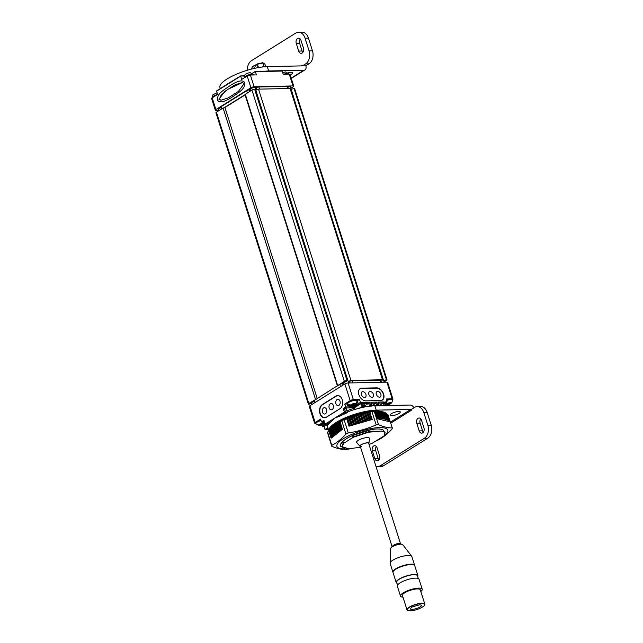 <?xml version="1.0" encoding="UTF-8"?>
<svg xmlns="http://www.w3.org/2000/svg" width="643" height="643" viewBox="0 0 643 643"><rect width="100%" height="100%" fill="white"/><g stroke="black" fill="none" stroke-linecap="round" stroke-linejoin="round"><path stroke-width="0.96" d="M378.341 364.276L297.878 111.191L291.279 89.433L294.012 88.38A1.977 0.539 -17.6 0 1 294.631 88.573L387.03 379.86A1.977 0.539 -17.6 0 1 386.547 380.431L384.104 381.958M381.082 381.002A2.476 0.675 162.4 0 1 381.894 380.777L382.489 379.756L290.089 88.469L258.534 89.144L255.826 90.197L342.888 365.039M337.39 385.832L244.983 94.545L251.943 90.044A1.977 0.539 -17.6 0 1 254.612 89.224L347.019 380.519A1.977 0.539 -17.6 0 0 344.343 381.339L314.515 400.292A2.025 0.555 162.4 0 0 314.025 400.87L314.636 402.807M311.67 403.185L308.97 404.23A1.977 0.539 -17.6 0 1 308.351 404.037L215.952 112.75A1.977 0.539 -17.6 0 1 216.426 112.179L223.097 108.024L224.946 107.558M314.226 401.513A2.476 0.675 162.4 0 0 311.622 403.032L312.056 404.407M308.351 404.037A1.977 0.539 -17.6 0 1 308.833 403.466L316.838 398.845M380.913 382.272L380.238 380.134A2.025 0.555 -17.6 0 1 380.865 380.334L381.484 382.264M380.238 380.134L352.099 380.736A2.025 0.555 162.4 0 0 349.358 381.58L349.792 382.939M348.466 382.135L349.358 381.58M340.565 386.644L339.882 384.482A2.025 0.555 -17.6 0 1 342.615 383.646L343.74 383.622M339.882 384.482L337.559 385.929M344.021 384.49L343.587 383.115A2.476 0.675 162.4 0 1 346.44 381.532L347.035 380.511M348.731 382.963L348.305 381.62A2.476 0.675 162.4 0 0 348.193 381.5L350.933 380.431L382.489 379.756M384.184 382.207L383.758 380.865A2.476 0.675 162.4 0 0 383.646 380.736L386.411 379.667A1.977 0.539 -17.6 0 1 387.03 379.86M293.988 88.38L386.395 379.675M377.457 363.866A1.68 0.458 162.4 0 0 377.449 363.858L378.397 364.3A2.476 0.675 162.4 0 1 378.446 364.332L383.646 380.736M378.397 364.3A2.476 0.675 162.4 0 0 377.779 364.219A2.476 0.675 162.4 0 0 377.57 364.227M258.534 89.144L350.933 380.431M342.004 364.621A1.68 0.458 162.4 0 0 341.996 364.621L342.944 365.063A2.476 0.675 162.4 0 1 342.992 365.087L348.193 381.5M342.944 365.063A2.476 0.675 162.4 0 0 342.325 364.975A2.476 0.675 162.4 0 0 342.108 364.983M245.112 94.931L224.929 107.51L317.264 398.58M245.039 94.714L224.431 107.558M392.206 398.845L386.909 382.143A2.379 0.651 -17.6 0 1 387.657 382.376L392.953 399.07A2.379 0.651 162.4 0 0 392.206 398.845L390.96 398.869A4.79 1.31 162.4 0 0 390.55 398.861A4.79 1.31 -17.6 0 0 390.084 398.885L386.162 398.973L387.078 401.875L385.253 401.915L385.535 402.944M386.909 382.143L348.08 382.979A2.379 0.651 -17.6 0 0 344.873 383.959L309.87 405.773A2.379 0.651 -17.6 0 0 309.291 406.456L314.588 423.158A2.379 0.651 162.4 0 0 315.327 423.383L315.649 423.375M392.214 399.858L392.375 399.753A2.379 0.651 162.4 0 0 392.953 399.07M387.673 405.516L387.464 404.865M414.068 407.742A4.75 3.119 -121.9 0 0 410.041 405.042L374.869 405.789L376.251 410.146A29.699 8.134 162.4 0 0 345.235 417.789A29.699 8.134 162.4 0 0 328.83 430.561M362.821 407.373A29.699 8.134 162.4 0 0 359.333 408.192L362.258 406.368L364.509 406.32L364.227 405.291L364.509 406.32L362.821 407.373A29.699 8.134 -17.6 0 1 374.869 405.789M371.783 405.178A24.94 6.832 -17.6 0 1 373.398 405.235L373.583 405.837M376.798 405.749L375.97 403.153L372.683 405.194M370.907 403.257L371.823 406.159L371.541 405.13L370.416 405.154L369.492 402.253L363.303 402.381L363.592 403.418M369.492 402.253L368.656 403.306L369.572 406.207L370.416 405.154M363.85 403.41L368.656 403.306L364.637 405.813A24.94 6.832 -17.6 0 1 365.65 405.661L365.996 406.746M347.236 412.05A29.699 8.134 -17.6 0 1 359.333 408.192M331.169 421.535L325.382 425.136L325.101 424.107L344.375 412.091L345.677 412.493L344.527 408.86L346.215 408.827L347.365 412.452L345.765 413.449A29.699 8.134 162.4 0 0 339.898 416.093L334.738 418.103L331.169 421.535A29.699 8.134 162.4 0 0 328.669 424.107L327.07 425.103L325.382 425.136L323.951 420.474L321.54 421.977L320.616 419.075L317.079 421.278A4.79 1.31 -17.6 0 1 320.865 419.871M328.79 430.593L327.536 426.63A29.699 8.134 -17.6 0 1 327.681 424.726M423.809 412.541L427.844 425.248L431.22 425.176L427.185 412.468L423.809 412.541A9.902 6.96 -91.2 0 0 417.259 406.593A9.902 6.96 -91.2 0 0 414.59 407.421L411.424 409.39L411.649 410.121A0.796 0.522 58.1 0 0 410.861 409.406L376.251 410.146M398.604 411.456A5.265 1.439 162.4 0 0 392.986 412.862A5.265 1.439 162.4 0 0 390.213 415.153A5.265 1.439 162.4 0 0 391.86 415.659A5.265 1.439 162.4 0 0 397.478 414.253A5.265 1.439 162.4 0 0 400.251 411.962A5.265 1.439 162.4 0 0 398.604 411.456M427.844 425.248A9.902 6.96 88.8 0 1 424.38 438.269L427.756 438.196L383.365 465.862A9.902 6.96 -91.2 0 1 380.696 466.681L377.32 466.754A9.902 6.96 -91.2 0 0 379.989 465.934L424.38 438.269M376.051 466.617A9.902 6.96 -91.2 0 0 377.32 466.754M372.353 450.872L374.797 458.563A3.721 2.62 -91.2 0 0 377.256 460.798A3.721 2.62 -91.2 0 0 379.563 455.59L377.119 447.898A3.721 2.62 -91.2 0 0 374.66 445.663A3.721 2.62 -91.2 0 0 372.353 450.872L375.729 450.799L378.172 458.491A3.721 2.62 -91.2 0 0 378.928 459.882M421.511 420.233L423.954 427.925A3.721 2.62 88.8 0 1 421.647 433.133A3.721 2.62 88.8 0 1 419.188 430.898L416.744 423.207A3.721 2.62 88.8 0 1 419.051 417.998A3.721 2.62 88.8 0 1 421.511 420.233M431.22 425.176A9.902 6.96 88.8 0 1 427.756 438.196M427.185 412.468A9.902 6.96 -91.2 0 0 420.635 406.521L417.259 406.593M376.364 446.499A3.721 2.62 -91.2 0 0 375.729 450.799M423.319 432.225A3.721 2.62 88.8 0 1 422.564 430.826L420.12 423.134A3.721 2.62 88.8 0 1 420.755 418.842M328.886 431.059L327.641 432.048A31.539 8.64 162.4 0 0 327.617 432.843L331.724 446.194A31.668 8.672 -17.6 0 1 331.748 445.382L327.641 432.048M375.544 441.219L375.713 441.138A31.668 8.672 -17.6 0 0 378.076 440.053C383.18 437.433 387.898 433.655 392.254 428.728A31.668 8.672 -17.6 0 0 392.27 427.908L387.93 414.647L387.126 414.454M386.861 414.02L389.232 421.253L386.773 414.028M386.186 413.497L388.854 420.691M385.43 413.031L386.025 412.999L388.3 420.2M384.506 412.637L385.278 412.565L387.576 419.766M383.421 412.316L384.361 412.203L386.676 419.405M382.175 412.059L383.284 411.914L385.615 419.115M380.785 411.866L382.055 411.689L384.393 418.906M380.383 411.544L383.043 418.786L380.383 411.544L379.249 411.753M378.84 411.48L381.532 418.714L378.84 411.48L377.586 411.697M377.168 411.488L379.884 418.714L379.466 418.73L377.168 411.488L374.218 411.383A31.539 8.64 -17.6 0 0 371.935 411.649L369.87 412.243L372.217 419.469L349.004 426.172L346.915 418.738L358.191 414.831L369.87 412.243M371.935 411.649L376.187 424.91C367.249 428.744 357.95 431.429 348.281 432.964L344.085 419.686L346.915 418.738M344.085 419.686A31.539 8.64 162.4 0 0 341.787 420.747L340.179 422.033L342.438 429.283L331.491 438.036L331 437.931L332.166 436.267L335.325 433.695L332.929 426.269L334.32 425.553M332.929 426.269L335.172 433.543L335.959 433.173L337.985 431.783L335.702 424.372L340.179 422.033M336.482 432.594L334.247 425.328L335.75 424.533M334.006 434.443L331.772 427.193L333.018 426.558M333.01 435.343L330.767 428.101L331.868 427.531M332.182 436.219L329.923 428.985L330.88 428.479M331.523 437.055L329.256 429.837L330.052 429.395M331.041 437.859L328.758 430.649L329.393 430.28M341.787 420.747L345.918 434.049C341.554 438.984 336.828 442.762 331.748 445.382M331.724 446.194C336.659 448.444 341.24 449.529 345.46 449.465A31.668 8.672 -17.6 0 0 346.617 449.344A31.668 8.672 -17.6 0 0 347.807 449.192L349.969 448.822M376.187 424.91A31.668 8.672 -17.6 0 1 377.377 424.766A31.668 8.672 -17.6 0 1 378.534 424.637L374.218 411.383M345.918 434.049A31.668 8.672 -17.6 0 1 348.281 432.964M377.152 440.214A26.725 7.322 162.4 0 0 375.359 427.892A26.725 7.322 162.4 0 0 340.959 440.326A26.725 7.322 162.4 0 0 347.453 448.822M375.584 429.018A23.381 6.406 162.4 0 0 371.959 429.428L354.574 434.644C362.057 431.566 369.066 429.685 375.584 429.018C379.185 428.817 381.701 429.154 383.115 430.022L384.602 432.104M340.332 446.081L340.943 443.453L342.775 441.588A22.111 6.06 -17.6 0 1 352.444 435.568L371.959 429.428M392.27 427.908C388.067 427.965 383.485 426.88 378.534 424.637M346.746 418.915L349.004 426.172M372.217 419.469L360.442 422.089L349.157 426.012M375.239 411.624L377.578 418.858L375.383 411.576M386.99 414.052L389.361 421.294L389.007 421.575L377.578 418.858M379.466 418.73L377.674 418.818M377.513 411.48L379.892 418.882L381.146 418.722M381.532 418.73L382.689 418.786M383.043 418.81L384.104 418.923L381.789 411.681M387.608 419.871L384.104 418.923M387.745 420.265L388.179 420.209L385.848 412.975M389.361 421.294L388.485 421.213L388.967 420.731L387.994 420.675L388.179 420.209M383.115 430.022L384.337 431.919M340.943 443.453L343.949 442.609L343.852 443.188L353.409 437.224L352.131 437.264L370.03 431.244L382.4 431.22M352.131 437.264L354.574 434.644M369.05 444.546L372.193 443.3L384.168 435.841L384.932 432.466A23.381 6.406 162.4 0 0 383.734 431.606L381.661 431.091L368.744 432.184L353.409 437.224M385.245 433.012L384.932 432.466L384.168 435.841M354.55 434.58L353.658 434.813M352.243 437.626L367.571 432.168L381.661 431.091M385.237 432.98L383.734 431.606M343.852 443.188L342.775 444.53L342.237 446.732L348.787 448.846L360.53 447.174M342.172 446.523L343.949 442.609M344.616 448.436L340.34 446.113L340.967 443.517M368.961 443.405A4.75 1.302 -17.6 0 0 367.466 442.794A4.75 1.302 162.4 0 0 362.162 444.168A4.75 1.302 162.4 0 0 359.967 446.258L356.712 442.488A6.727 1.841 162.4 0 1 359.815 439.523A6.727 1.841 162.4 0 1 367.33 437.578A6.727 1.841 -17.6 0 1 369.452 438.446L368.961 443.405A4.75 1.302 -17.6 0 1 368.801 443.774M361.567 446.467A4.453 1.222 162.4 0 1 360.176 446.033A4.453 1.222 162.4 0 1 362.523 444.104A4.453 1.222 162.4 0 1 367.274 442.914A4.453 1.222 -17.6 0 1 368.664 443.34L400.452 543.552M336.482 432.602L334.247 425.32M342.438 429.283L337.937 431.654L335.702 424.372M362.025 413.979A28.71 7.861 162.4 0 0 361.535 414.1M359.839 414.534A28.71 7.861 162.4 0 0 359.228 414.703M357.604 415.161A28.71 7.861 162.4 0 0 356.937 415.354M355.354 415.844A28.71 7.861 162.4 0 0 354.671 416.061M353.095 416.592A28.71 7.861 162.4 0 0 352.444 416.809M350.845 417.387A28.71 7.861 162.4 0 0 350.282 417.596M348.619 418.231A28.71 7.861 162.4 0 0 348.193 418.4M382.81 411.954A28.71 7.861 162.4 0 0 382.328 411.761A28.71 7.861 162.4 0 0 355.153 414.912A28.71 7.861 162.4 0 0 330.888 427.981M330.775 428.142A28.71 7.861 162.4 0 0 330.422 428.704M327.898 427.78L325.229 429.444L328.26 428.913M384.209 405.894L385.044 404.841L386.17 404.817L386.459 405.846L385.253 401.915M384.112 405.596L383.284 402.992L384.128 401.939L377.939 402.068L378.221 403.105M378.486 403.097L383.284 402.992L379.249 405.508M376.894 406.054L377.73 405.002L378.856 404.977L379.145 406.006L377.939 402.068M371.164 403.249L375.97 403.153L376.806 402.092L370.617 402.229M363.303 402.381L364.227 405.291L363.102 405.315L362.258 406.368L359.429 399.544L355.507 399.633A4.79 1.31 -17.6 0 1 356.592 400.083L356.817 400.814A4.79 1.31 162.4 0 0 355.322 400.348A4.79 1.31 -17.6 0 0 350.21 401.626A4.79 1.31 -17.6 0 0 347.686 403.708L347.453 402.984A4.79 1.31 -17.6 0 1 348.249 401.851L344.712 404.061L347.011 404.005L347.582 405.797L349.503 405.757A4.951 1.358 162.4 0 0 350.226 405.709M354.631 399.649L353.377 399.673A2.379 0.651 162.4 0 0 350.17 400.661L349.036 401.361A4.79 1.31 -17.6 0 1 354.631 399.649A4.79 1.31 -17.6 0 1 355.089 399.624A4.79 1.31 162.4 0 1 355.507 399.633M380.712 400.549A6.928 4.541 58.1 0 0 382.36 400.083A6.928 4.541 58.1 0 0 383.164 392.921A6.928 4.541 58.1 0 0 376.677 387.85L361.768 388.163A6.928 4.541 58.1 0 0 360.12 388.637A6.928 4.541 58.1 0 0 359.316 395.791A6.928 4.541 58.1 0 0 365.795 400.87L380.712 400.549M386.411 399.753A4.79 1.31 -17.6 0 1 390.084 398.885M325.897 425.127L323.598 426.558L322.304 426.156L321.934 424.999M321.098 420.594A4.79 1.31 -17.6 0 0 315.729 423.624L315.496 422.901A4.79 1.31 -17.6 0 1 316.292 421.768L315.166 422.475A2.379 0.651 162.4 0 0 314.588 423.158M360.635 403.482L357.339 405.532A5.739 1.575 -17.6 0 1 349.583 407.911L345.918 407.992L344.712 404.061M339.85 408.827A6.928 4.871 -91.2 0 0 342.582 401.015A6.928 4.871 -91.2 0 0 337.688 395.549A6.928 4.871 -91.2 0 0 335.815 396.128L322.376 404.503A6.928 4.871 -91.2 0 0 319.643 412.316A6.928 4.871 -91.2 0 0 324.538 417.781A6.928 4.871 -91.2 0 0 326.403 417.211L339.85 408.827M345.918 407.992L344.527 408.86L343.225 408.466L345.637 406.963L349.856 406.874L349.503 405.757M349.406 405.508A5.49 1.503 -17.6 0 1 349.069 405.524L347.582 405.797M355.973 403.844A4.951 1.358 162.4 0 0 356.19 403.708L357.926 402.631L356.495 403.241A5.49 1.503 -17.6 0 1 356.447 403.274M347.694 403.748L347.011 404.005M347.421 403.756L347.992 405.548M359.429 399.544L356.841 400.886M357.355 400.838L357.926 402.631M356.905 400.846L357.468 402.639M363.102 405.315L362.178 402.405L361.342 403.466L353.111 408.586M326.604 425.111L323.172 426.63L324.136 426.606M325.053 429.026L324.305 426.542M346.85 410.829A24.94 6.832 -17.6 0 1 354.623 408.128L355.024 409.39M347.365 412.452L345.677 412.493L339.898 416.093M324.233 421.511L323.951 420.474L324.233 421.511M324.048 421.623L322.408 422.451L324.297 422.403M324.273 422.347L321.54 421.977M324.611 423.391L324.008 423.761M316.292 421.768A4.79 1.31 -17.6 0 1 317.079 421.278M319.225 425.626A2.813 0.772 -17.6 0 1 319.032 424.541A2.813 0.772 -17.6 0 1 322.826 423.383A2.813 0.772 162.4 0 1 323.027 424.46A2.813 0.772 162.4 0 1 319.225 425.626M322.641 423.906L321.283 423.938L319.386 425.136L322.199 424.517L322.633 423.858M321.355 424.71L321.138 424.026M320.318 424.943L320.15 424.42M327.48 429.395L326.877 429.411M348.249 401.851A4.79 1.31 -17.6 0 1 349.036 401.361M351.191 405.709A2.813 0.772 162.4 0 0 354.984 404.543A2.813 0.772 162.4 0 0 354.791 403.458A2.813 0.772 -17.6 0 0 350.99 404.624A2.813 0.772 -17.6 0 0 351.191 405.709M354.606 403.989L353.24 404.021L351.343 405.219L354.164 404.6L354.59 403.941M353.32 404.793L353.103 404.101M352.276 405.026L352.115 404.503M342.502 400.589A6.727 4.734 88.8 0 0 342.301 399.825L342.285 399.785A6.727 4.734 88.8 0 0 337.832 395.742A6.727 4.734 88.8 0 0 336.016 396.305L322.569 404.68A6.727 4.734 88.8 0 0 320.214 413.537L320.23 413.578A6.727 4.734 88.8 0 0 324.683 417.62L325.583 417.596M341.947 406.288A6.727 4.734 88.8 0 1 339.946 408.683L326.499 417.058A6.727 4.734 88.8 0 1 324.683 417.62M329.642 408.819A3.962 3.962 0 0 1 329.554 404.576A3.167 2.226 88.8 0 1 333.283 405.395A3.167 2.226 88.8 0 1 332.503 409.31A3.167 2.226 88.8 0 1 329.642 408.819A3.167 2.226 88.8 0 1 329.224 407.927M326.556 409.591A3.167 2.226 -91.2 0 0 322.834 408.763A3.962 3.962 0 0 0 322.923 413.007A3.167 2.226 -91.2 0 0 325.784 413.505A3.167 2.226 -91.2 0 0 326.556 409.591M322.505 412.115A3.167 2.226 -91.2 0 0 322.923 413.007M336.369 404.632A3.962 3.962 0 0 1 336.273 400.388A3.167 2.226 88.8 0 1 340.002 401.208A3.167 2.226 88.8 0 1 339.223 405.122A3.167 2.226 88.8 0 1 336.369 404.632A3.167 2.226 88.8 0 1 335.943 403.74M385.872 403.161L386.612 402.759L385.888 403.217M385.8 402.936L387.078 401.875M390.96 398.869A4.79 1.31 -17.6 0 1 392.045 399.327L392.27 400.05A4.79 1.31 162.4 0 0 390.775 399.592A4.79 1.31 -17.6 0 0 386.636 400.476M386.435 404.945A2.813 0.772 -17.6 0 0 386.644 404.945A2.813 0.772 162.4 0 0 390.446 403.78A2.813 0.772 162.4 0 0 390.245 402.703A2.813 0.772 -17.6 0 0 386.154 404.069M390.06 403.225L388.694 403.257L386.797 404.455L389.618 403.836L390.044 403.185M388.774 404.029L388.557 403.346M387.737 404.27L387.568 403.74M365.521 400.87L380.535 400.485A6.727 4.413 -121.9 0 0 382.143 400.026A6.727 4.413 -121.9 0 0 383.365 394.207L383.357 394.175A6.727 4.413 -121.9 0 0 376.613 388.107L361.696 388.428A6.727 4.413 -121.9 0 0 360.096 388.886L359.308 389.377M365.626 400.806A6.727 4.413 -121.9 0 1 363.568 400.34M358.625 393.749A6.727 4.413 -121.9 0 1 360.096 388.886M368.865 394.489A3.167 2.074 -121.9 0 1 370.987 391.683A3.962 3.962 0 0 1 373.535 395.758A3.167 2.074 -121.9 0 1 371.461 397.27A3.167 2.074 -121.9 0 1 368.865 394.489M363.536 391.844A3.167 2.074 58.1 0 0 361.406 394.649A3.167 2.074 58.1 0 0 364.002 397.422A3.167 2.074 58.1 0 0 366.076 395.919A3.962 3.962 0 0 0 363.536 391.844M376.316 394.328A3.167 2.074 -121.9 0 1 378.446 391.523A3.962 3.962 0 0 1 380.986 395.598A3.167 2.074 -121.9 0 1 378.92 397.109A3.167 2.074 -121.9 0 1 376.316 394.328M215.325 110.234L211.603 98.508A2.379 0.651 -17.6 0 1 212.182 97.824L215.895 109.551A2.379 0.651 162.4 0 0 215.325 110.234A2.379 0.651 162.4 0 0 216.064 110.467L218.853 110.403M215.895 109.551L250.907 87.737A2.379 0.651 162.4 0 1 254.114 86.757L292.999 85.921A2.379 0.651 162.4 0 1 293.747 86.146A2.379 0.651 162.4 0 1 293.168 86.829L290.974 88.195M290.749 87.488A2.869 0.788 162.4 0 0 291.006 86.982A2.869 0.788 162.4 0 0 288.128 87.07L287.63 86.339L258.526 86.966L255.56 87.769A2.869 0.788 162.4 0 0 255.552 87.745A2.869 0.788 162.4 0 0 253.688 87.577A2.869 0.788 162.4 0 0 250.778 88.654A2.869 0.788 162.4 0 0 250.071 89.457L247.033 90.486L220.895 106.778L220.71 107.751A2.869 0.788 162.4 0 0 218.813 108.571A2.869 0.788 162.4 0 0 218.114 109.398A2.869 0.788 162.4 0 0 218.612 109.656M212.182 97.824L217.631 94.433L216.595 91.161L240.691 76.147L241.728 79.41L247.185 76.011A2.379 0.651 -17.6 0 1 250.392 75.03L256.444 74.901L255.408 71.63L282.197 71.06L283.233 74.323L287.156 74.242A4.79 1.31 162.4 0 1 287.622 74.218A4.79 1.31 -17.6 0 1 288.032 74.218L287.156 74.242M231.552 81.548A29.699 8.134 162.4 0 0 225.966 85.029M291.295 78.422L304.967 69.902A4.75 3.119 58.1 0 1 303.834 70.232L268.661 70.979A29.699 8.134 162.4 0 0 265.382 71.172M220.292 88.557L219.946 87.464A29.699 8.134 -17.6 0 1 235.587 74.556A29.699 8.134 -17.6 0 1 267.279 66.631L301.889 65.883A0.796 0.522 -121.9 0 0 302.218 65.144L301.004 65.907M255.335 71.421L281.546 70.859M288.12 72.747A5.265 1.439 -17.6 0 1 291.014 72.289A5.265 1.439 -17.6 0 1 292.661 72.804A5.265 1.439 -17.6 0 1 290.194 74.95M288.032 74.218L289.286 74.194A2.379 0.651 -17.6 0 1 290.025 74.427L293.747 86.146M252.578 74.982A4.79 1.31 -17.6 0 0 252.16 74.974A4.79 1.31 162.4 0 0 251.702 74.998M244.798 82.851C243.158 79.772 238.81 80.351 231.729 84.579C220.525 91.989 217.463 94.151 217.398 99.922C219.038 102.993 223.378 102.422 230.435 98.21C241.647 90.8 244.734 88.621 244.798 82.851M217.021 90.639L240.611 75.938L244.26 76.067M240.611 75.938L244.324 75.858M252.361 73.262L255.319 71.421L252.554 73.415M244.308 83.469L242.274 82.529L235.153 84.763L224.865 91.33L218.941 99.279L220.967 100.22L228.112 97.977L238.392 91.41L244.308 83.469M242.435 82.529L227.558 89.498L221.144 95.188L219.263 99.271L221.128 100.212M304.967 69.902A4.75 3.119 58.1 0 0 305.827 65.803L302.451 65.875L302.218 65.144M312.458 50.797L309.082 50.869L305.055 38.17L308.431 38.098L312.458 50.797A9.902 6.96 88.8 0 1 308.994 63.826L305.827 65.803M308.431 38.098A9.902 6.96 -91.2 0 0 301.88 32.15L298.497 32.222A9.902 6.96 -91.2 0 0 295.836 33.042L251.445 60.707A9.902 6.96 88.8 0 0 247.37 70.24M300.273 39.022A3.721 2.62 -91.2 0 0 299.638 43.314L302.073 51.006A3.721 2.62 -91.2 0 0 302.837 52.404M309.082 50.869A9.902 6.96 88.8 0 1 305.618 63.898L302.451 65.875M305.055 38.17A9.902 6.96 -91.2 0 0 298.497 32.222M303.472 48.112L301.028 40.413A3.721 2.62 -91.2 0 0 298.561 38.178A3.721 2.62 -91.2 0 0 296.262 43.386L298.698 51.078A3.721 2.62 -91.2 0 0 301.165 53.321A3.721 2.62 -91.2 0 0 303.472 48.112M251.654 69.05A3.721 2.62 88.8 0 1 254.17 65.843M261.838 67.057A8.238 2.259 -17.6 0 1 267.697 66.615M264.04 66.623L262.714 62.717L257.272 63.97M254.347 68.407L253.784 66.084L254.998 65.626L255.231 66.35L257.232 63.962L258.084 67.644M255.906 65.602L254.998 65.626M255.006 65.353L253.784 66.084L255.07 65.281M262.738 62.717L264.884 64.051L262.714 62.717L257.232 63.962L255.761 65.152M257.047 64.083L255.834 64.806M288.128 87.07L287.903 86.371M297.154 110.725A2.476 0.675 -17.6 0 1 297.42 110.709A2.476 0.675 -17.6 0 1 298.063 110.813M297.974 111.472L297.645 112.067M261.693 111.488A2.476 0.675 -17.6 0 1 261.966 111.472A2.476 0.675 -17.6 0 1 262.609 111.577M262.521 112.236L262.183 112.822M221.449 109.053L220.838 107.116A2.025 0.555 -17.6 0 1 221.329 106.537L222.012 108.699M287.726 88.517L287.051 86.379A2.025 0.555 -17.6 0 1 287.686 86.572L288.297 88.509M287.051 86.379L258.912 86.982L259.587 89.12M255.327 88.348L256.171 87.818A2.025 0.555 -17.6 0 1 258.912 86.982M247.378 92.889L246.695 90.727A2.025 0.555 -17.6 0 1 249.428 89.891L250.617 89.859M246.695 90.727L221.329 106.537M258.799 86.982L258.189 86.998M258.438 86.966L284.841 86.403A6.06 1.656 162.4 0 0 284.793 86.427M392.905 572.141L390.148 563.437A11.381 3.119 -17.6 0 1 390.108 563.123A11.381 3.119 -17.6 0 1 396.635 558.277A11.381 3.119 -17.6 0 1 408.289 555.448A11.381 3.119 162.4 0 1 411.697 556.267A11.381 3.119 162.4 0 1 411.85 556.549L414.606 565.261A11.381 3.119 162.4 0 0 411.054 564.16A11.381 3.119 162.4 0 0 398.909 567.198A11.381 3.119 162.4 0 0 392.905 572.141A11.381 3.119 162.4 0 0 392.986 572.318M420.811 591.528A11.381 3.119 162.4 0 0 422.21 589.221A11.381 3.119 162.4 0 0 418.649 588.112A11.381 3.119 162.4 0 0 406.505 591.158A11.381 3.119 162.4 0 0 400.509 596.101A11.381 3.119 162.4 0 0 402.984 597.178M424.605 605.095A9.356 2.564 162.4 0 0 424.822 604.171L420.273 589.832A9.356 2.564 162.4 0 0 417.347 588.924A9.356 2.564 162.4 0 0 407.373 591.423A9.356 2.564 162.4 0 0 402.446 595.49L406.995 609.821A9.356 2.564 162.4 0 0 407.702 610.456M422.21 589.221L419.043 579.239A11.381 3.119 162.4 0 0 415.482 578.129A11.381 3.119 162.4 0 0 403.338 581.176A11.381 3.119 162.4 0 0 397.342 586.119L400.509 596.101M397.535 585.106L396.659 582.341A10.891 2.982 -17.6 0 1 402.397 577.607A10.891 2.982 -17.6 0 1 414.02 574.697A10.891 2.982 -17.6 0 1 417.42 575.758L418.296 578.515M417.693 576.626A11.381 3.119 162.4 0 0 417.894 575.606A11.381 3.119 162.4 0 0 414.333 574.504A11.381 3.119 162.4 0 0 402.188 577.543A11.381 3.119 162.4 0 0 396.192 582.494A11.381 3.119 162.4 0 0 396.94 583.209M396.192 582.494L393.026 572.511A11.381 3.119 -17.6 0 1 399.022 567.56A11.381 3.119 -17.6 0 1 411.166 564.522A11.381 3.119 -17.6 0 1 414.727 565.623L417.894 575.606M412.091 607L419.71 604.75L421.567 605.2A5.94 1.624 162.4 0 1 416.399 608.551A5.94 1.624 162.4 0 1 410.242 608.792L412.227 606.775L411.215 607.402M294.012 88.38L386.411 379.667M254.612 89.224L347.019 380.519M251.943 90.044L344.343 381.339M245.272 94.2L337.679 385.487M314.515 400.292L315.199 402.454M390.389 422.162L410.861 409.406M390.719 423.166L411.649 410.121M379.989 465.934L383.365 465.862M374.797 458.563L378.172 458.491M416.744 423.207L420.12 423.134M419.188 430.898L422.564 430.826M349.671 425.795L347.341 418.561M370.239 419.895L367.876 412.661M371.236 419.718L368.961 412.468M370.046 419.815L367.683 412.581M369.516 419.911L367.249 412.661M369.09 420.104L366.823 412.854M368.069 420.313L365.706 413.079M367.844 420.249L365.481 413.015M367.306 420.361L365.039 413.111M366.896 420.562L364.629 413.304M365.851 420.795L363.488 413.562M365.594 420.747L363.231 413.513M365.039 420.876L362.781 413.626M364.653 421.077L362.395 413.827M363.592 421.342L361.237 414.108M363.303 421.31L360.948 414.076M362.748 421.454L360.49 414.196M362.387 421.655L360.128 414.397M361.318 421.953L358.971 414.719M361.004 421.937L358.649 414.703M360.442 422.089L358.191 414.831M360.112 422.29L357.854 415.032M359.035 422.612L356.688 415.378M358.69 422.612L356.343 415.378M358.135 422.781L355.884 415.523M357.829 422.981L355.579 415.724M356.761 423.327L354.414 416.093M356.391 423.343L354.044 416.109M355.836 423.528L353.586 416.262M355.563 423.721L353.312 416.463M354.502 424.091L352.163 416.857M354.108 424.123L351.769 416.889M353.562 424.316L351.319 417.05M353.32 424.509L351.07 417.243M352.284 424.894L349.945 417.661M351.866 424.943L349.527 417.709M351.335 425.144L349.093 417.878M351.118 425.336L348.876 418.063M350.105 425.73L347.775 418.505M371.678 419.533L369.404 412.284M372.184 419.453L369.821 412.219M378.116 418.794L375.745 411.552M378.156 418.923L375.793 411.689M378.984 418.89L376.694 411.649M380.664 418.866L378.357 411.624M381.516 418.697L379.161 411.488M382.207 418.915L379.9 411.673M383.027 418.762L380.68 411.568M383.622 419.043L381.307 411.801M384.892 419.244L382.569 412.002M385.358 419.132L383.043 411.898M386.001 419.509L383.678 412.276M386.467 419.421L384.144 412.187M386.957 419.855L384.627 412.621M387.407 419.775L385.077 412.541M388.782 420.699L386.443 413.465M331.169 437.77L328.903 430.521M331.579 437.578L329.312 430.328M331.692 436.951L329.417 429.701M332.118 436.758L329.851 429.508M332.391 436.083L330.116 428.841M332.833 435.898L330.558 428.648M333.259 435.19L330.976 427.949M333.717 435.014L331.434 427.764M334.288 434.274L332.005 427.032M334.754 434.097L332.471 426.856M335.477 433.334L333.187 426.092M335.959 433.173L333.669 425.923M336.828 432.377L334.529 425.136M337.302 432.225L335.011 424.983M338.314 431.421L336.008 424.179M338.797 431.276L336.49 424.034M339.536 430.826L337.302 423.552M339.528 430.681L337.294 423.407M339.93 430.456L337.623 423.215M340.412 430.32L338.105 423.086M341.216 429.878L338.982 422.596M341.248 429.725L339.006 422.443M341.674 429.492L339.367 422.258M342.156 429.371L339.842 422.138M385.044 404.841L384.128 401.939M377.73 405.002L376.806 402.092M362.178 402.405L360.345 402.446L356.543 404.817L356.19 403.708M353.377 399.673L348.08 382.979M315.166 422.475L309.87 405.773M350.17 400.661L344.873 383.959M344.375 412.091L343.225 408.466M349.583 407.911A0.796 0.555 -91.2 0 0 349.856 406.874A4.951 1.358 -17.6 0 0 356.543 404.817A0.796 0.522 -121.9 0 0 357.339 405.532M324.964 424.501L322.304 426.156M320.777 425.071L320.544 424.332M320.584 425.111L320.351 424.372M352.742 405.154L352.501 404.415M352.549 405.194L352.316 404.455M335.815 396.128L336.353 396.112M322.376 404.503L322.874 404.495M388.195 404.391L387.962 403.651M388.002 404.439L387.769 403.7M376.677 387.85L376.251 388.115M361.768 388.163L361.302 388.46M217.406 94.569A4.79 1.31 162.4 0 0 212.335 97.527L212.391 97.696M268.661 70.979L267.279 66.631M303.834 70.232L291.191 78.108M283.418 74.323A4.79 1.31 162.4 0 1 287.389 73.487A4.79 1.31 -17.6 0 1 288.884 73.953L288.964 74.202M289.286 74.194L292.999 85.921M250.392 75.03L254.114 86.757M253.511 74.966L253.43 74.717A4.79 1.31 -17.6 0 0 251.935 74.25A4.79 1.31 162.4 0 0 246.824 75.528A4.79 1.31 162.4 0 0 244.3 77.61L244.348 77.779M247.185 76.011L250.907 87.737M308.994 63.826L305.618 63.898M263.662 66.679L262.874 62.966L257.401 64.212L258.47 67.571M265.647 66.454L264.739 63.858M264.9 64.099L265.663 66.454M296.262 43.386L299.638 43.314M298.698 51.078L302.073 51.006M256.171 87.818L256.806 89.811M249.886 91.33L249.428 89.891M352.099 380.736L352.774 382.874M343.073 385.085L342.615 383.646M223.097 108.024L315.496 399.311M216.426 112.179L308.833 403.466M402.719 544.621L399.777 543.528C395.558 543.552 392.543 545.192 390.727 548.431A6.326 1.736 -17.6 0 1 394.352 545.738A6.326 1.736 -17.6 0 1 400.83 544.163A6.326 1.736 162.4 0 1 402.719 544.621L411.697 556.267M421.896 603.263A9.356 2.564 162.4 0 0 411.922 605.762A9.356 2.564 162.4 0 0 406.995 609.821C407.871 610.255 405.813 610.472 410.049 610.85C415.643 610.866 426.06 606.285 424.822 604.171A9.356 2.564 162.4 0 0 421.896 603.263M421.832 603.52A9.155 2.508 162.4 0 0 409.462 607.322A9.155 2.508 162.4 0 0 410.097 610.834A9.155 2.508 162.4 0 0 422.467 607.04A9.155 2.508 162.4 0 0 421.832 603.52M218.925 110.628L218.371 108.9M371.943 405.701L371.027 402.799M382.055 411.689L384.426 418.931M383.284 411.914L385.655 419.148M384.361 412.203L386.732 419.445M385.278 412.565L387.641 419.807M386.025 412.999L388.388 420.233M386.596 413.497L388.967 420.731M328.758 430.649L331 437.931M329.256 429.837L331.491 437.119M329.923 428.985L332.166 436.267M330.767 428.101L333.002 435.383M331.772 427.193L334.006 434.475M386.58 405.387L385.655 402.486M379.257 405.548L378.341 402.647M324.964 429.444L324.064 426.606M364.629 405.862L363.705 402.96M325.077 424.862L323.927 421.237M315.729 423.624L318.952 425.658L322.585 424.718L324.522 423.134M325.053 429.508L327.223 429.468M356.817 400.814C357.138 403.611 355.169 405.259 350.909 405.741L347.686 403.708M337.832 395.742L338.845 395.726M392.27 400.05C392.592 402.856 390.623 404.495 386.371 404.986M382.143 400.026L381.452 400.46M212.335 97.527L212.913 94.794L217.093 92.729M282.679 72.579L285.661 71.92L288.884 73.953M216.828 90.719L240.603 75.906L244.332 75.826M252.337 73.246L255.319 71.389L281.763 70.826M253.43 74.717L250.207 72.683C245.947 73.165 243.978 74.813 244.3 77.61M291.359 89.401L290.507 86.725M255.906 90.165L255.054 87.488M250.883 90.703L250.336 88.983M360.176 446.033L391.965 546.245M390.727 548.431L390.108 563.123M412.428 606.815L411.255 607.522"/></g></svg>
